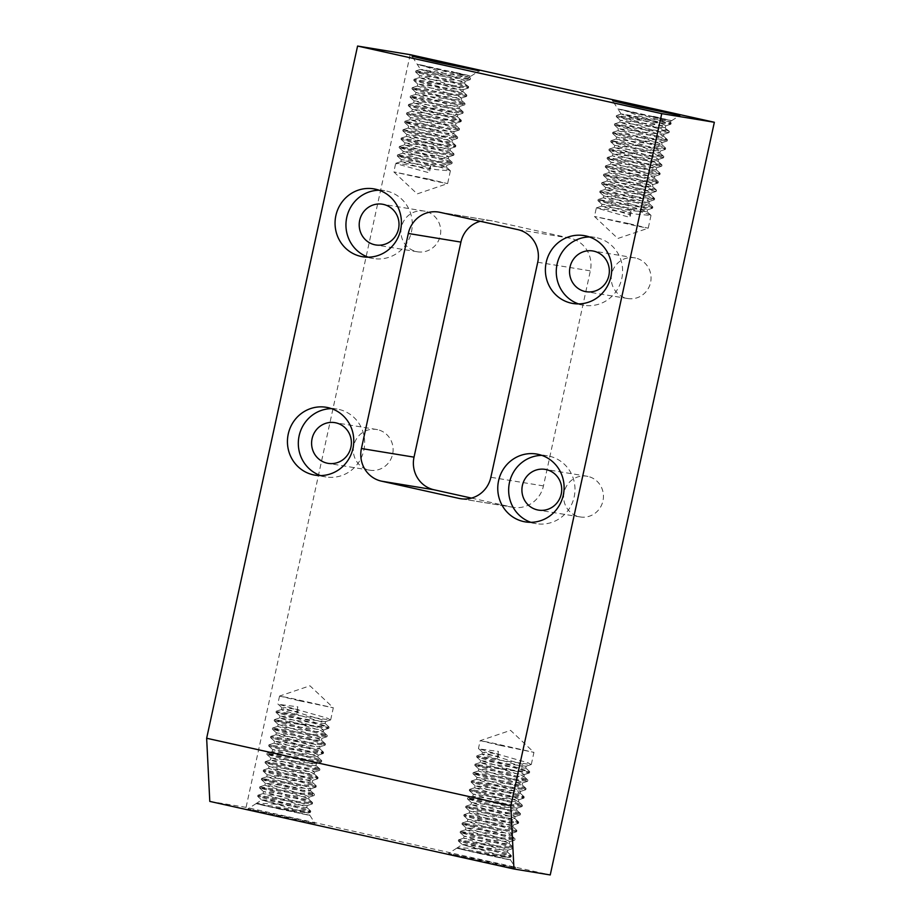 <?xml version="1.0" encoding="UTF-8"?>
<svg xmlns="http://www.w3.org/2000/svg" width="921" height="921" viewBox="0 0 921 921"><rect width="100%" height="100%" fill="white"/><g stroke="black" fill="none" stroke-linecap="round" stroke-linejoin="round"><path stroke-width="0.69" stroke-dasharray="4.61 3.45" d="M468.57 86.62L462.008 81.762L423.142 70.261C417.581 68.741 422.232 69.397 437.061 72.229L469.192 77.283L471.045 76.098L451.417 71.412L451.278 72.045L467.235 76.811L470.401 78.227L469.457 78.711L415.843 70.94L465.404 85.216L468.697 86.862L454.686 85.63L414.013 79.333L463.574 93.62L466.866 95.266L452.844 94.034L412.182 87.737L461.743 102.012L465.036 103.659L451.014 102.438L410.352 96.141L459.901 110.416L463.205 112.063L449.183 110.831L408.521 104.534L458.071 118.821L461.375 120.467L447.353 119.235L406.691 112.938L456.24 127.213L459.544 128.859L445.522 127.639L404.86 121.342L454.41 135.617L457.714 137.264L443.692 136.032L403.03 129.734L452.579 144.021L455.872 145.668L441.861 144.436L401.199 138.138L450.749 152.414L454.041 154.06L440.031 152.84L399.357 146.543L448.918 160.818L452.211 162.464L438.2 161.233L397.527 154.947L447.088 169.222L450.381 170.869L436.37 169.637L399.3 163.604L395.765 163.293L396.617 163.811L429.301 172.849L430.901 165.504L397.296 155.994L437.97 162.292L451.981 163.512L448.688 161.866L399.138 147.59L439.801 153.888L453.823 155.119L450.519 153.473L400.969 139.186L441.631 145.483L455.653 146.715L452.349 145.069L402.799 130.794L443.462 137.079L457.484 138.311L454.18 136.665L404.63 122.389L445.292 128.687L459.314 129.907L456.01 128.272L406.495 114.054L447.122 120.283L461.145 121.514L457.841 119.868L408.325 105.662L448.953 111.878L462.975 113.11L459.683 111.464L410.156 97.258L450.783 103.486L464.806 104.706L461.513 103.071L411.998 88.853L452.625 95.082L466.636 96.314L463.344 94.667L413.828 80.461L454.456 86.678L468.467 87.909L465.174 86.263L415.659 72.057L456.286 78.285L470.297 79.505L451.048 73.093L421.818 65.126C413.115 63.514 418.146 64.815 436.911 69.04L470.055 75.983L421.818 65.126L453.051 76.627L420.529 69.432L412.021 56.181M451.417 71.412L469.192 77.283M631.53 210.08L597.925 200.571L638.587 206.868L652.609 208.1L649.305 206.454L599.755 192.178L640.417 198.476L654.44 199.696L651.135 198.05L601.586 183.774L642.248 190.071L656.27 191.303L652.966 189.657L603.416 175.37L644.078 181.667L658.101 182.899L654.808 181.253L605.247 166.977L645.92 173.263L659.931 174.495L656.638 172.849L607.077 158.573L647.751 164.871L661.762 166.091L658.469 164.456L608.908 150.169L649.581 156.466L663.592 157.698L660.299 156.052L610.738 141.776L651.412 148.062L665.423 149.294L662.13 147.648L612.58 133.372L653.242 139.67L667.253 140.89L663.96 139.255L614.411 124.968L655.073 131.266L669.095 132.497L665.791 130.851L616.241 116.576L656.903 122.861L670.925 124.093L651.677 117.681L622.435 109.714C613.731 108.102 618.762 109.403 637.528 113.617L670.672 120.559L622.435 109.714L653.668 121.204L621.168 113.985L616.471 115.516L666.021 129.803L669.314 131.45L655.303 130.218L614.629 123.921L664.191 138.196L667.483 139.842L653.473 138.622L612.799 132.325L662.36 146.6L665.653 148.246L651.642 147.015L610.968 140.717L660.53 155.004L663.822 156.651L649.812 155.419L609.138 149.121L658.699 163.397L661.992 165.043L647.97 163.823L607.307 157.526L656.869 171.801L660.161 173.447L646.139 172.215L605.477 165.918L655.027 180.205L658.331 181.851L644.309 180.62L603.646 174.322L653.196 188.598L656.5 190.244L642.478 189.024L601.816 182.726L651.366 197.002L654.67 198.648L640.648 197.416L599.985 191.119L649.535 205.406L652.839 207.052L638.817 205.82L598.155 199.523L647.705 213.799L651.009 215.445L636.987 214.225L596.324 207.927L629.929 217.437L631.53 210.08L629.722 212.509L629.929 217.437M669.187 131.208L662.625 126.338L623.759 114.837C618.21 113.329 622.849 113.985 637.689 116.817L669.82 121.86L652.045 116L651.907 116.633L667.852 121.399L671.018 122.804L670.074 123.287L616.529 115.47M482.616 849.404L462.342 844.615L508.853 857.647L476.353 852.858L456.77 848.195C459.372 847.665 466.556 847.953 478.287 849.058L507.413 852.155L504.696 850.67L463.654 838.214L497.547 842.968L509.244 843.751L506.527 842.266L465.485 829.809L499.378 834.576L511.074 835.359L508.369 833.873L467.315 821.417L501.208 826.172L512.905 826.954L510.199 825.469L469.157 813.013L503.039 817.767L514.747 818.55L512.03 817.065L470.988 804.609L504.869 809.375L516.577 810.158L513.86 808.673L472.818 796.216L506.711 800.971L518.408 801.754L515.691 800.268L474.649 787.812L508.542 792.567L520.238 793.349L517.521 791.864L476.479 779.408L510.372 784.174L522.069 784.945L519.352 783.472L478.31 771.015L512.203 775.77L523.899 776.553L521.182 775.068L480.14 762.611L514.033 767.366L525.73 768.149L523.013 766.663L482.719 754.656L482.063 754.138L484.987 754.311L498.664 756.348L498.468 751.421L496.856 758.777L498.664 756.348M496.856 758.777L477.769 756.314L510.453 765.351L529.702 771.763L515.691 770.543L475.017 764.246L524.579 778.521L527.871 780.168L513.86 778.936L473.187 772.638L522.748 786.925L526.041 788.572L512.03 787.34L471.356 781.043L520.918 795.318L524.21 796.964L510.199 795.744L469.526 789.447L519.087 803.722L522.38 805.368L508.357 804.137L467.695 797.851L517.245 812.126L520.549 813.773L506.527 812.541L465.865 806.243L515.415 820.519L518.719 822.165L504.696 820.945L464.034 814.648L513.584 828.923L516.888 830.569L502.866 829.337L462.204 823.052L511.754 837.327L515.058 838.973L501.036 837.742L460.373 831.444L509.923 845.72L513.227 847.366L499.205 846.146L458.543 839.848L508.093 854.124L511.385 855.77L497.375 854.538L456.724 848.183L462.284 844.511L465.301 844.615L496.177 849.277L507.874 850.06L505.157 848.575L464.115 836.118L498.008 840.873L509.704 841.656L506.987 840.171L465.945 827.714L499.838 832.469L511.535 833.252L508.818 831.767L467.776 819.31L501.669 824.076L513.365 824.848L510.648 823.374L469.606 810.917L503.499 815.672L515.196 816.455L512.49 814.97L471.437 802.513L505.33 807.268L517.026 808.051L514.321 806.566L473.279 794.109L507.16 798.864L518.868 799.647L516.151 798.173L475.109 785.717L508.991 790.471L520.699 791.254L517.982 789.769L476.986 777.405L510.833 782.067L522.529 782.85L519.812 781.365L478.816 769.012L524.13 774.619L521.643 772.961L480.647 760.608L525.96 766.226L523.473 764.568L483.18 752.561L485.448 752.204L499.124 754.253M281.999 804.816L261.725 800.038L308.236 813.07L275.724 808.27L256.119 803.63C258.755 803.089 265.939 803.365 277.67 804.47L306.797 807.567L304.08 806.082L263.038 793.626L296.93 798.392L308.627 799.175L305.91 797.69L264.868 785.233L298.761 789.988L310.458 790.771L307.741 789.285L266.699 776.829L300.591 781.584L312.288 782.366L309.571 780.881L268.529 768.425L302.422 773.191L314.119 773.974L311.402 772.489L270.36 760.032L304.252 764.787L315.949 765.57L313.244 764.085L272.19 751.628L306.083 756.383L317.78 757.166L315.074 755.681L274.032 743.224L307.913 747.99L319.622 748.773L316.905 747.288L275.863 734.831L309.744 739.586L321.452 740.369L318.735 738.884L277.693 726.427L311.586 731.182L323.283 731.965L320.566 730.48L279.524 718.023L313.416 722.789L325.113 723.561L322.396 722.087L282.102 710.068L281.446 709.561L284.37 709.723L298.036 711.76L297.84 706.833L296.24 714.189L298.036 711.76M296.24 714.189L277.152 711.726L309.836 720.763L329.085 727.187L315.074 725.955L274.4 719.658L323.962 733.933L327.254 735.58L313.232 734.359L272.57 728.062L322.12 742.338L325.424 743.984L311.402 742.752L270.739 736.455L320.289 750.742L323.593 752.388L309.571 751.156L268.909 744.859L318.459 759.134L321.763 760.781L307.741 759.56L267.078 753.263L316.628 767.538L319.932 769.185L305.91 767.953L265.248 761.667L314.798 775.943L318.102 777.589L304.08 776.357L263.418 770.06L312.967 784.335L316.26 785.981L302.249 784.761L261.576 778.464L311.137 792.739L314.429 794.386L300.419 793.154L259.745 786.868L309.306 801.143L312.599 802.79L298.588 801.558L257.915 795.26L307.476 809.536L310.768 811.182L296.758 809.962L256.107 803.596L261.668 799.935L264.684 800.027L295.549 804.689L307.257 805.472L304.54 803.987L263.498 791.53L297.391 796.285L309.088 797.068L306.371 795.583L265.329 783.126L299.221 787.892L310.918 788.664L308.201 787.19L267.159 774.734L301.052 779.488L312.749 780.271L310.032 778.786L268.99 766.33L302.882 771.084L314.579 771.867L311.862 770.382L270.82 757.925L304.713 762.692L316.41 763.463L313.693 761.989L272.651 749.533L306.543 754.287L318.24 755.07L315.523 753.585L274.481 741.129L308.374 745.883L320.071 746.666L317.365 745.181L276.369 732.828L310.204 737.479L321.901 738.262L319.196 736.777L278.2 724.424L323.513 730.042L321.026 728.384L280.03 716.02L325.343 721.638L322.857 719.98L282.563 707.973L284.831 707.627L298.496 709.665M491.204 862.252L448.539 853.433L502.59 865.625L515.737 868.089L491.204 862.252M290.587 817.675L247.922 808.845L301.973 821.048L315.12 823.501L290.587 817.675M299.175 700.743L279.547 696.08L290.483 698.13L333.31 707.8L299.175 700.743M499.792 745.331L480.163 740.657L491.1 742.717L533.938 752.388L499.792 745.331M628.594 223.527L594.459 216.47L637.286 226.14L648.223 228.201L628.594 223.527M427.977 178.939L393.831 171.893L436.669 181.552L447.606 183.613L427.977 178.939M368.181 257.166A34.399 33.144 -80.7 0 0 371.785 258.191A34.399 33.144 -80.7 0 0 373.546 258.536A34.399 33.144 -80.7 0 0 411.652 230.872A34.399 33.144 -80.7 0 0 386.44 190.992A34.399 33.144 -80.7 0 0 384.679 190.647A34.399 33.144 -80.7 0 0 379.153 190.233M578.515 303.907A34.399 33.144 -80.7 0 0 582.118 304.932A34.399 33.144 -80.7 0 0 583.879 305.277A34.399 33.144 -80.7 0 0 621.986 277.612A34.399 33.144 -80.7 0 0 596.762 237.733A34.399 33.144 -80.7 0 0 595.001 237.388A34.399 33.144 -80.7 0 0 589.486 236.973M530.887 522.322A34.399 33.144 -80.7 0 0 534.491 523.347A34.399 33.144 -80.7 0 0 536.252 523.681A34.399 33.144 -80.7 0 0 574.359 496.028A34.399 33.144 -80.7 0 0 549.146 456.137A34.399 33.144 -80.7 0 0 547.385 455.803A34.399 33.144 -80.7 0 0 541.87 455.377M320.566 475.581A34.399 33.144 -80.7 0 0 324.169 476.606A34.399 33.144 -80.7 0 0 325.93 476.94A34.399 33.144 -80.7 0 0 364.037 449.275A34.399 33.144 -80.7 0 0 338.813 409.396A34.399 33.144 -80.7 0 0 337.051 409.062A34.399 33.144 -80.7 0 0 331.537 408.636M377.61 429.681A20.642 19.882 -80.7 0 0 376.551 429.474A20.642 19.882 -80.7 0 0 353.687 446.075A20.642 19.882 -80.7 0 0 368.814 470.009A20.642 19.882 -80.7 0 0 369.874 470.205A20.642 19.882 -80.7 0 0 392.737 453.616A20.642 19.882 -80.7 0 0 377.61 429.681M587.943 476.422A20.642 19.882 -80.7 0 0 586.884 476.215A20.642 19.882 -80.7 0 0 564.02 492.816A20.642 19.882 -80.7 0 0 579.148 516.75A20.642 19.882 -80.7 0 0 580.207 516.946A20.642 19.882 -80.7 0 0 603.071 500.356A20.642 19.882 -80.7 0 0 587.943 476.422M635.559 258.018A20.642 19.882 -80.7 0 0 634.5 257.811A20.642 19.882 -80.7 0 0 611.636 274.4A20.642 19.882 -80.7 0 0 626.764 298.335A20.642 19.882 -80.7 0 0 627.823 298.542A20.642 19.882 -80.7 0 0 650.687 281.941A20.642 19.882 -80.7 0 0 635.559 258.018M425.237 211.266A20.642 19.882 -80.7 0 0 424.178 211.07A20.642 19.882 -80.7 0 0 401.314 227.66A20.642 19.882 -80.7 0 0 416.442 251.594A20.642 19.882 -80.7 0 0 417.501 251.801A20.642 19.882 -80.7 0 0 440.365 235.2A20.642 19.882 -80.7 0 0 425.237 211.266M256.119 803.63L308.869 815.212L275.724 808.27L275.863 807.648L296.527 811.01L310.538 812.241L307.246 810.595L257.684 796.308L298.358 802.605L312.369 803.837L309.076 802.191L259.515 787.916L300.188 794.213L314.199 795.433L310.907 793.787L261.357 779.511L302.019 785.809L316.041 787.041L312.737 785.394L263.187 771.107L303.849 777.405L317.872 778.636L314.568 776.99L265.018 762.715L305.68 769.012L319.702 770.232L316.398 768.586L266.848 754.311L307.51 760.608L321.533 761.84L318.229 760.193L268.713 745.987L309.341 752.204L323.363 753.436L320.059 751.789L270.544 737.583L311.171 743.811L325.194 745.031L321.901 743.385L272.374 729.179L313.013 735.407L327.024 736.639L323.732 734.993L274.216 720.786L328.647 728.384L325.562 726.588L276.047 712.382L330.478 719.992L327.392 718.184L278.752 704.369L297.84 706.833M456.747 848.206L509.486 859.8L476.353 852.858L476.479 852.224L497.144 855.597L511.167 856.818L507.862 855.172L458.313 840.896L498.975 847.193L512.997 848.425L509.693 846.779L460.143 832.492L500.805 838.789L514.827 840.021L511.523 838.375L461.974 824.099L502.636 830.397L516.658 831.617L513.354 829.971L463.804 815.695L504.466 821.993L518.488 823.224L515.196 821.578L465.635 807.291L506.297 813.588L520.319 814.82L517.026 813.174L467.465 798.898L508.139 805.196L522.149 806.416L518.857 804.77L469.296 790.494L509.969 796.792L523.98 798.023L520.687 796.377L471.126 782.09L511.8 788.388L525.81 789.619L522.518 787.973L473.003 773.767L513.63 779.995L527.641 781.215L524.348 779.569L474.833 765.363L529.276 772.972L526.179 771.176L476.664 756.958L531.106 764.568L528.009 762.772L479.381 748.957L498.468 751.421M209.792 801.408L246.068 807.36L550.24 874.95M410.179 54.673L246.068 807.36M471.483 498.1L511.719 507.045A27.515 26.513 -80.7 0 0 513.124 507.321A27.515 26.513 -80.7 0 0 543.459 485.92L590.349 270.866A27.515 26.513 -80.7 0 0 570.329 238.228L492.666 220.971A27.515 26.513 -80.7 0 0 491.261 220.706A27.515 26.513 -80.7 0 0 480.29 221.282M653.668 121.204L663.085 124.243L665.802 125.728L664.893 125.993L620.213 120.191L661.255 132.647L663.972 134.132L652.275 133.349L618.382 128.583L659.424 141.04L662.141 142.525L650.445 141.742L616.552 136.987L657.594 149.444L660.311 150.929L648.614 150.146L614.721 145.391L655.764 157.848L658.48 159.333L646.772 158.55L612.891 153.784L653.933 166.241L656.638 167.726L644.942 166.943L611.049 162.188L652.103 174.645L654.808 176.13L643.111 175.347L609.218 170.592L650.272 183.049L652.977 184.534L641.281 183.751L607.388 178.985L648.43 191.441L651.147 192.926L639.45 192.144L605.558 187.389L646.6 199.845L649.317 201.331L637.62 200.548L603.727 195.793L644.769 208.25L647.486 209.735L635.789 208.952L601.897 204.197L629.722 212.509M665.204 127.57L653.645 127.04L619.752 122.286L660.794 134.742L663.511 136.227L651.815 135.445L617.922 130.69L658.964 143.146L661.681 144.632L649.984 143.849L616.091 139.094L657.134 151.551L659.85 153.024L648.154 152.241L614.261 147.487L655.303 159.943L658.02 161.428L646.323 160.645L612.43 155.891L653.473 168.347L656.189 169.832L644.493 169.05L610.6 164.295L651.642 176.751L654.359 178.225L642.651 177.454L608.769 172.688L649.812 185.144L652.529 186.629L640.82 185.846L606.939 181.092L650.548 194.768L638.99 194.25L605.097 189.496L648.718 203.173L637.159 202.655L603.359 197.819L646.887 211.565L635.329 211.047L601.528 206.223L629.273 214.605M430.901 165.504L428.645 170.028L429.301 172.849M453.051 76.627L462.469 79.655L465.186 81.14L464.276 81.405L419.596 75.603L460.638 88.059L463.355 89.544L451.647 88.761L417.766 84.007L458.808 96.463L461.513 97.948L449.816 97.166L415.924 92.399L456.977 104.856L459.683 106.341L447.986 105.558L414.093 100.803L455.147 113.26L457.852 114.745L446.155 113.962L412.263 109.208L453.305 121.664L456.022 123.149L444.325 122.366L410.432 117.6L451.474 130.057L454.191 131.542L442.494 130.759L408.602 126.004L449.644 138.461L452.361 139.946L440.664 139.163L406.771 134.408L447.813 146.865L450.53 148.35L438.833 147.567L404.941 142.813L445.983 155.269L448.7 156.743L437.003 155.96L403.11 151.205L444.152 163.662L446.869 165.147L435.173 164.364L401.28 159.609L429.105 167.921M464.575 82.982L453.028 82.464L419.136 77.698L460.178 90.154L462.895 91.639L451.198 90.857L417.305 86.102L458.347 98.559L461.064 100.044L449.367 99.261L415.475 94.506L456.517 106.963L459.234 108.448L447.525 107.665L413.644 102.91L454.686 115.367L457.403 116.84L445.695 116.069L411.814 111.303L452.856 123.759L455.561 125.244L443.864 124.462L409.972 119.707L451.025 132.163L453.731 133.649L442.034 132.866L408.141 128.111L449.183 140.568L451.9 142.041L440.203 141.27L406.311 136.504L449.932 150.181L438.373 149.663L404.48 144.908L448.101 158.585L436.542 158.067L402.742 153.243L446.271 166.989L434.712 166.471L400.911 161.636L428.645 170.028M421.818 65.126L417.282 64.366M622.435 109.714L617.899 108.954L612.649 100.769M669.82 121.86L671.662 120.674L652.045 116M490.858 855.241L510.487 859.903L508.945 857.509M290.242 810.653L309.87 815.315L308.328 812.921M440.054 212.348L492.666 220.971M570.329 238.228L517.717 229.605M543.459 485.92L490.858 477.285M537.737 262.243L590.349 270.866M461.939 498.883L511.719 507.045M621.145 114.008L617.899 108.954M456.724 848.183L448.539 853.433M256.107 803.596L247.922 808.845M330.685 719.831L333.31 707.8L309.951 685.788L279.558 696.069M531.313 764.418L533.938 752.388L510.568 730.365L480.175 740.657L478.46 748.497M651.009 215.445L648.223 228.201L617.818 238.481L594.459 216.481L596.324 207.927M450.381 170.869L447.606 183.613L417.201 193.905L393.843 171.905L395.696 163.339M384.679 190.647L373.788 188.863M595.001 237.388L584.121 235.603M547.385 455.803L536.506 454.018M337.051 409.062L326.172 407.278M376.551 429.474L334.83 422.635M586.884 476.215L545.163 469.376M634.5 257.811L592.779 250.961M424.178 211.07L382.457 204.22M279.547 696.08L277.831 703.909M276.231 711.254L276.001 712.313M274.4 719.658L274.17 720.706M272.57 728.062L272.34 729.11M270.739 736.455L270.509 737.514M268.909 744.859L268.679 745.906M267.078 753.263L266.848 754.311M265.248 761.667L265.018 762.715M263.418 770.06L263.187 771.107M261.576 778.464L261.357 779.511M259.745 786.868L259.515 787.916M257.915 795.26L257.684 796.308M329.085 727.187L328.855 728.235M327.254 735.58L327.024 736.639M325.424 743.984L325.194 745.031M323.593 752.388L323.363 753.436M321.763 760.781L321.533 761.84M319.932 769.185L319.702 770.232M318.102 777.589L317.872 778.636M316.26 785.981L316.041 787.041M314.429 794.386L314.199 795.433M312.599 802.79L312.369 803.837M310.768 811.182L310.538 812.241M476.859 755.842L476.629 756.889M475.017 764.246L474.799 765.293M473.187 772.638L472.957 773.698M471.356 781.043L471.126 782.09M469.526 789.447L469.296 790.494M467.695 797.851L467.465 798.898M465.865 806.243L465.635 807.291M464.034 814.648L463.804 815.695M462.204 823.052L461.974 824.099M460.373 831.444L460.143 832.492M458.543 839.848L458.313 840.896M529.702 771.763L529.483 772.811M527.871 780.168L527.641 781.215M526.041 788.572L525.81 789.619M524.21 796.964L523.98 798.023M522.38 805.368L522.149 806.416M520.549 813.773L520.319 814.82M518.719 822.165L518.488 823.224M516.888 830.569L516.658 831.617M515.058 838.973L514.827 840.021M513.227 847.366L512.997 848.425M511.385 855.77L511.167 856.818M597.925 200.571L598.155 199.523M599.755 192.178L599.985 191.119M601.586 183.774L601.816 182.726M603.416 175.37L603.646 174.322M605.247 166.977L605.477 165.918M607.077 158.573L607.307 157.526M608.908 150.169L609.138 149.121M610.738 141.776L610.968 140.717M612.58 133.372L612.799 132.325M614.411 124.968L614.629 123.921M616.241 116.576L616.471 115.516M652.609 208.1L652.839 207.052M654.44 199.696L654.67 198.648M656.27 191.303L656.5 190.244M658.101 182.899L658.331 181.851M659.931 174.495L660.161 173.447M661.762 166.091L661.992 165.043M663.592 157.698L663.822 156.651M665.423 149.294L665.653 148.246M667.253 140.89L667.483 139.842M669.095 132.497L669.314 131.45M670.925 124.093L671.156 123.046M397.296 155.994L397.527 154.947M399.138 147.59L399.357 146.543M400.969 139.186L401.199 138.138M402.799 130.794L403.03 129.734M404.63 122.389L404.86 121.342M406.46 113.985L406.691 112.938M408.291 105.593L408.521 104.534M410.121 97.189L410.352 96.141M411.952 88.784L412.182 87.737M413.782 80.392L414.013 79.333M415.613 71.988L415.843 70.94M451.981 163.512L452.211 162.464M453.823 155.119L454.041 154.06M455.653 146.715L455.872 145.668M457.484 138.311L457.714 137.264M459.314 129.907L459.544 128.859M461.145 121.514L461.375 120.467M462.975 113.11L463.205 112.063M464.806 104.706L465.036 103.659M466.636 96.314L466.866 95.266M468.467 87.909L468.697 86.862M470.297 79.505L470.527 78.458M417.501 251.801L375.768 244.951M627.823 298.542L586.101 291.692M580.207 516.946L538.474 510.107M369.874 470.205L328.152 463.367M325.93 476.94L315.04 475.155M536.252 523.681L525.373 521.896M583.879 305.277L572.989 303.493M373.546 258.536L362.667 256.752M460.512 498.687L513.124 507.321M438.649 212.072L491.261 220.706M471.045 76.098L479.231 70.836M671.662 120.674L679.848 115.424M309.87 815.315L315.12 823.501M510.487 859.903L515.737 868.089M310.642 810.952L306.647 807.303M257.984 795.214L263.13 793.557M312.472 802.548L308.489 798.91M259.814 786.81L264.96 785.164M314.303 794.155L310.319 790.506M261.645 778.418L266.791 776.76M316.133 785.751L312.15 782.102M263.475 770.014L268.621 768.356M317.964 777.347L313.98 773.709M265.306 761.609L270.452 759.963M319.794 768.954L315.811 765.305M267.148 753.217L272.282 751.559M321.636 760.55L317.641 756.901M268.978 744.813L274.124 743.155M323.467 752.146L319.472 748.508M270.809 736.409L275.955 734.762M325.297 743.742L321.302 740.104M272.639 728.004L277.785 726.358M327.128 735.349L323.133 731.7M274.47 719.612L279.616 717.954M328.958 726.945L324.963 723.307M276.3 711.208L281.446 709.561M307.257 805.472L306.797 807.567M263.498 791.53L263.038 793.626M309.088 797.068L308.627 799.175M265.329 783.126L264.868 785.233M310.918 788.664L310.458 790.771M267.159 774.734L266.699 776.829M312.749 780.271L312.288 782.366M268.99 766.33L268.529 768.425M314.579 771.867L314.119 773.974M270.82 757.925L270.36 760.032M316.41 763.463L315.949 765.57M272.651 749.533L272.19 751.628M318.24 755.07L317.78 757.166M274.481 741.129L274.032 743.224M320.071 746.666L319.622 748.773M276.312 732.725L275.863 734.831M321.901 738.262L321.452 740.369M278.154 724.32L277.693 726.427M323.732 729.869L323.283 731.965M279.984 715.928L279.524 718.023M325.574 721.465L325.113 723.561M281.814 707.524L281.354 709.63M277.877 703.978L281.861 707.627M330.478 719.992L325.343 721.638M276.047 712.382L280.03 716.02M328.647 728.384L323.513 730.042M274.216 720.786L278.2 724.424M326.817 736.788L321.682 738.435M272.374 729.179L276.369 732.828M324.986 745.193L319.84 746.839M270.544 737.583L274.539 741.221M323.156 753.585L318.01 755.243M268.713 745.987L272.708 749.625M321.325 761.989L316.179 763.647M266.883 754.38L270.878 758.029M319.495 770.393L314.349 772.04M265.052 762.784L269.047 766.422M317.664 778.786L312.518 780.444M263.222 771.188L267.205 774.826M315.834 787.19L310.688 788.848M261.391 779.58L265.375 783.23M313.992 795.594L308.857 797.241M259.561 787.985L263.544 791.623M312.161 803.998L307.027 805.645M257.73 796.389L261.714 800.027M310.331 812.391L308.236 813.07M511.259 855.54L507.275 851.89M458.6 839.802L463.747 838.145M513.089 847.136L509.106 843.486M460.431 831.398L465.577 829.74M514.92 838.732L510.936 835.094M462.273 822.994L467.408 821.348M516.762 830.339L512.767 826.69M464.103 814.601L469.25 812.944M518.592 821.935L514.597 818.285M465.934 806.197L471.08 804.54M520.423 813.531L516.428 809.893M467.764 797.793L472.91 796.147M522.253 805.127L518.258 801.489M469.595 789.389L474.741 787.743M524.084 796.734L520.089 793.085M471.425 780.996L476.571 779.339M525.914 788.33L521.931 784.692M473.256 772.592L478.402 770.946M527.745 779.926L523.761 776.288M475.086 764.188L480.232 762.542M529.575 771.533L525.592 767.884M476.917 755.796L482.063 754.138M507.874 850.06L507.413 852.155M464.115 836.118L463.654 838.214M509.704 841.656L509.244 843.751M465.945 827.714L465.485 829.809M511.535 833.252L511.074 835.359M467.776 819.31L467.315 821.417M513.365 824.848L512.905 826.954M469.606 810.917L469.157 813.013M515.196 816.455L514.747 818.55M471.437 802.513L470.988 804.609M517.026 808.051L516.577 810.158M473.279 794.109L472.818 796.216M518.868 799.647L518.408 801.754M475.109 785.717L474.649 787.812M520.699 791.254L520.238 793.349M476.94 777.312L476.479 779.408M522.529 782.85L522.069 784.945M478.77 768.908L478.31 771.015M524.36 774.446L523.899 776.553M480.601 760.504L480.14 762.611M526.19 766.053L525.73 768.149M482.431 752.112L481.971 754.207M478.494 748.566L482.489 752.204M531.106 764.568L525.96 766.226M476.664 756.958L480.647 760.608M529.276 772.972L524.13 774.619M474.833 765.363L478.816 769.012M527.434 781.376L522.299 783.023M473.003 773.767L476.986 777.405M525.603 789.769L520.469 791.427M471.172 782.171L475.155 785.809M523.773 798.173L518.638 799.819M469.342 790.563L473.325 794.213M521.942 806.577L516.808 808.224M467.5 798.968L471.494 802.605M520.112 814.97L514.977 816.628M465.669 807.372L469.664 811.01M518.281 823.374L513.135 825.032M463.839 815.764L467.833 819.414M516.451 831.778L511.305 833.424M462.008 824.168L466.003 827.806M514.62 840.182L509.474 841.829M460.178 832.572L464.172 836.21M512.79 848.575L507.644 850.233M458.347 840.965L462.33 844.615M510.959 856.979L508.853 857.647M670.718 124.254L665.572 125.901M616.276 116.645L620.259 120.283M668.888 132.647L663.742 134.305M614.445 125.037L618.428 128.687M667.057 141.051L661.911 142.697M612.615 133.441L616.598 137.079M665.215 149.455L660.081 151.102M610.784 141.846L614.768 145.483M663.385 157.848L658.25 159.506M608.954 150.238L612.937 153.888M661.554 166.252L656.42 167.898M607.123 158.642L611.107 162.292M659.724 174.656L654.589 176.302M605.281 167.046L609.276 170.684M657.893 183.049L652.747 184.707M603.451 175.451L607.446 179.088M656.063 191.453L650.917 193.099M601.62 183.843L605.615 187.493M654.232 199.857L649.086 201.503M599.79 192.247L603.785 195.885M652.402 208.25L647.256 209.907M597.959 200.651L601.954 204.289M665.342 127.823L665.802 125.728M619.752 122.286L620.213 120.191M663.511 136.227L663.972 134.132M617.922 130.69L618.382 128.583M661.681 144.632L662.141 142.525M616.091 139.094L616.552 136.987M659.85 153.024L660.311 150.929M614.261 147.487L614.721 145.391M658.02 161.428L658.48 159.333M612.43 155.891L612.891 153.784M656.189 169.832L656.638 167.726M610.6 164.295L611.049 162.188M654.359 178.225L654.808 176.13M608.769 172.688L609.218 170.592M652.529 186.629L652.977 184.534M606.939 181.092L607.388 178.985M650.687 195.033L651.147 192.926M605.097 189.496L605.558 187.389M648.856 203.437L649.317 201.331M603.267 197.888L603.727 195.793M647.026 211.83L647.486 209.735M601.436 206.292L601.897 204.197M596.382 207.881L601.528 206.223M650.871 215.215L646.887 211.565M598.213 199.477L603.359 197.819M652.701 206.811L648.718 203.173M600.055 191.073L605.189 189.427M654.543 198.406L650.548 194.768M601.885 182.669L607.02 181.023M656.374 190.014L652.379 186.364M603.716 174.276L608.862 172.618M658.204 181.61L654.209 177.972M605.546 165.872L610.692 164.226M660.035 173.206L656.04 169.568M607.376 157.468L612.523 155.822M661.865 164.813L657.87 161.163M609.207 149.075L614.353 147.418M663.696 156.409L659.701 152.771M611.037 140.671L616.184 139.025M665.526 148.005L661.543 144.367M612.868 132.267L618.014 130.621M667.357 139.612L663.373 135.963M614.698 123.875L619.845 122.217M671.018 122.804L669.797 121.687M470.09 79.667L464.955 81.313M415.659 72.057L419.642 75.695M468.259 88.071L463.125 89.717M413.828 80.461L417.812 84.099M466.429 96.463L461.294 98.121M411.998 88.853L415.981 92.503M464.598 104.867L459.464 106.514M410.156 97.258L414.151 100.907M462.768 113.271L457.622 114.918M408.325 105.662L412.32 109.3M460.937 121.664L455.791 123.322M406.495 114.054L410.49 117.704M459.107 130.068L453.961 131.715M404.664 122.458L408.659 126.108M457.277 138.472L452.13 140.119M402.834 130.863L406.817 134.501M455.446 146.865L450.3 148.523M401.003 139.267L404.987 142.905M453.616 155.269L448.469 156.915M399.173 147.659L403.156 151.309M451.774 163.673L446.639 165.32M397.342 156.063L401.326 159.701M464.725 83.247L465.186 81.14M419.136 77.698L419.596 75.603M462.895 91.639L463.355 89.544M417.305 86.102L417.766 84.007M461.064 100.044L461.513 97.948M415.475 94.506L415.924 92.399M459.234 108.448L459.683 106.341M413.644 102.91L414.093 100.803M457.403 116.84L457.852 114.745M411.814 111.303L412.263 109.208M455.561 125.244L456.022 123.149M409.972 119.707L410.432 117.6M453.731 133.649L454.191 131.542M408.141 128.111L408.602 126.004M451.9 142.041L452.361 139.946M406.311 136.504L406.771 134.408M450.07 150.445L450.53 148.35M404.48 144.908L404.941 142.813M448.239 158.849L448.7 156.743M402.65 153.312L403.11 151.205M446.409 167.254L446.869 165.147M400.819 161.705L401.28 159.609M395.765 163.293L400.911 161.636M450.254 170.627L446.271 166.989M397.596 154.889L402.742 153.243M452.084 162.223L448.101 158.585M399.426 146.485L404.572 144.839M453.915 153.83L449.932 150.181M401.257 138.092L406.403 136.435M455.745 145.426L451.762 141.788M403.087 129.688L408.233 128.042M457.576 137.022L453.593 133.384M404.929 121.284L410.064 119.638M459.418 128.629L455.423 124.98M406.76 112.892L411.894 111.234M461.248 120.225L457.253 116.587M408.59 104.487L413.736 102.841M463.079 111.821L459.084 108.183M410.421 96.083L415.567 94.437M464.909 103.428L460.914 99.779M412.251 87.691L417.397 86.033M466.74 95.024L462.745 91.386M414.082 79.287L419.228 77.64M415.912 70.882L420.552 69.397M470.401 78.227L469.169 77.099"/><path stroke-width="1.38" d="M637.182 106.606L612.649 100.769L625.796 103.221L679.848 115.424L637.182 106.606M436.554 62.018L412.021 56.181L425.168 58.645L479.231 70.836L436.554 62.018M375.549 189.208A34.399 33.144 -80.7 0 0 373.788 188.863A34.399 33.144 -80.7 0 0 335.681 216.527A34.399 33.144 -80.7 0 0 360.905 256.406A34.399 33.144 -80.7 0 0 362.667 256.752A34.399 33.144 -80.7 0 0 400.773 229.087A34.399 33.144 -80.7 0 0 375.549 189.208M379.153 190.233A34.399 33.144 -80.7 0 0 346.411 219.233A34.399 33.144 -80.7 0 0 368.181 257.166M585.883 235.949A34.399 33.144 -80.7 0 0 584.121 235.603A34.399 33.144 -80.7 0 0 546.015 263.268A34.399 33.144 -80.7 0 0 571.227 303.147A34.399 33.144 -80.7 0 0 572.989 303.493A34.399 33.144 -80.7 0 0 611.095 275.828A34.399 33.144 -80.7 0 0 585.883 235.949M589.486 236.973A34.399 33.144 -80.7 0 0 556.733 265.973A34.399 33.144 -80.7 0 0 578.515 303.907M538.255 454.352A34.399 33.144 -80.7 0 0 536.506 454.018A34.399 33.144 -80.7 0 0 498.388 481.683A34.399 33.144 -80.7 0 0 523.612 521.562A34.399 33.144 -80.7 0 0 525.373 521.896A34.399 33.144 -80.7 0 0 563.479 494.232A34.399 33.144 -80.7 0 0 538.255 454.352M541.87 455.377A34.399 33.144 -80.7 0 0 509.117 484.377A34.399 33.144 -80.7 0 0 530.887 522.322M327.934 407.612A34.399 33.144 -80.7 0 0 326.172 407.278A34.399 33.144 -80.7 0 0 288.066 434.942A34.399 33.144 -80.7 0 0 313.278 474.822A34.399 33.144 -80.7 0 0 315.04 475.155A34.399 33.144 -80.7 0 0 353.146 447.491A34.399 33.144 -80.7 0 0 327.934 407.612M331.537 408.636A34.399 33.144 -80.7 0 0 298.784 437.636A34.399 33.144 -80.7 0 0 320.566 475.581M327.093 463.159A20.642 19.882 99.3 0 1 311.966 439.236A20.642 19.882 99.3 0 1 334.83 422.635A20.642 19.882 99.3 0 1 335.889 422.843A20.642 19.882 99.3 0 1 351.016 446.766A20.642 19.882 99.3 0 1 328.152 463.367A20.642 19.882 99.3 0 1 327.093 463.159M537.427 509.9A20.642 19.882 99.3 0 1 522.288 485.977A20.642 19.882 99.3 0 1 545.163 469.376A20.642 19.882 99.3 0 1 546.211 469.583A20.642 19.882 99.3 0 1 561.35 493.506A20.642 19.882 99.3 0 1 538.474 510.107A20.642 19.882 99.3 0 1 537.427 509.9M585.042 291.497A20.642 19.882 99.3 0 1 569.915 267.562A20.642 19.882 99.3 0 1 592.779 250.961A20.642 19.882 99.3 0 1 593.838 251.168A20.642 19.882 99.3 0 1 608.965 275.103A20.642 19.882 99.3 0 1 586.101 291.692A20.642 19.882 99.3 0 1 585.042 291.497M374.72 244.756A20.642 19.882 99.3 0 1 359.581 220.821A20.642 19.882 99.3 0 1 382.457 204.22A20.642 19.882 99.3 0 1 383.504 204.427A20.642 19.882 99.3 0 1 398.643 228.362A20.642 19.882 99.3 0 1 375.768 244.951A20.642 19.882 99.3 0 1 374.72 244.756M661.739 113.64L714.351 122.274L410.179 54.673L357.578 46.05L206.649 738.251L510.821 805.84L661.739 113.64L357.578 46.05M510.821 805.84L513.953 868.998L209.792 801.408L206.649 738.251M513.953 868.998L550.24 874.95L714.351 122.274M480.29 221.282A27.515 26.513 -80.7 0 0 460.914 242.096L408.314 233.474L361.423 448.527L414.024 457.15A27.515 26.513 -80.7 0 0 434.056 489.788L471.483 498.1M408.314 233.474A27.515 26.513 99.3 0 1 438.649 212.072A27.515 26.513 99.3 0 1 440.054 212.348L517.717 229.605A27.515 26.513 99.3 0 1 537.737 262.243L490.858 477.285A27.515 26.513 99.3 0 1 460.512 498.687A27.515 26.513 99.3 0 1 459.107 498.422L461.939 498.883M434.056 489.788L381.444 481.153L459.107 498.422M381.444 481.153A27.515 26.513 99.3 0 1 361.423 448.527M460.914 242.096L414.024 457.15"/></g></svg>
